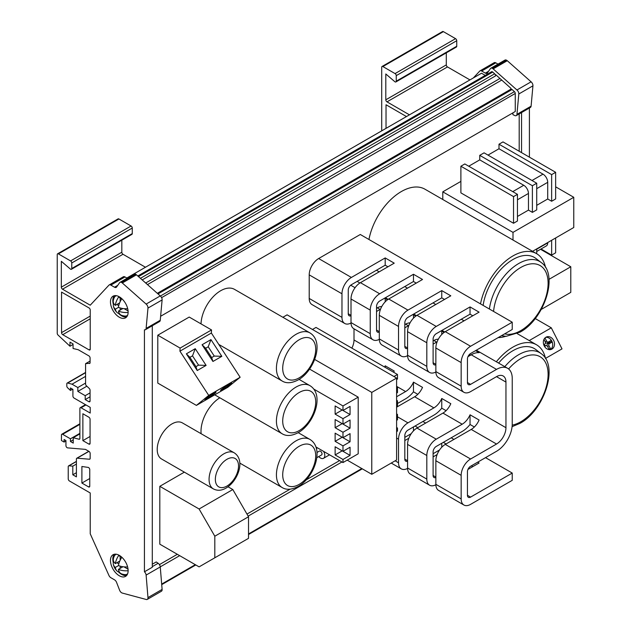 <?xml version="1.0" encoding="UTF-8"?>
<svg xmlns="http://www.w3.org/2000/svg" width="631" height="631" viewBox="0 0 631 631"><rect width="100%" height="100%" fill="white"/><g stroke="black" fill="none" stroke-linecap="round" stroke-linejoin="round"><path stroke-width="0.95" d="M316.967 452.474L319.357 451.094A2.216 1.278 60 0 1 320.469 451.204A2.216 1.278 60 0 1 321.913 453.153A2.216 1.278 60 0 1 321.573 454.927L316.77 457.704M318.726 456.576A6.113 3.534 -120 0 0 320.469 458.003A6.113 3.534 -120 0 0 323.522 458.303A6.113 3.534 -120 0 0 323.608 451.386M551.944 349.077A6.665 5.419 69.1 0 0 553.829 340.819A6.665 5.419 69.1 0 0 546.549 336.93A6.665 5.419 69.1 0 0 545.918 337.23A6.665 5.419 69.1 0 0 544.032 345.488A6.665 5.419 69.1 0 0 551.313 349.377A6.665 5.419 69.1 0 0 551.944 349.077M550.366 349.629A6.665 5.419 69.1 0 0 552.18 341.907A6.665 5.419 69.1 0 0 545.681 337.372M223.122 389.248A6.665 0.497 147 0 0 228.943 385.502A6.665 0.497 147 0 0 231.727 383.159A6.665 0.497 147 0 0 229.148 384.35A6.665 0.497 147 0 0 223.327 388.097A6.665 0.497 147 0 0 220.55 390.431A6.665 0.497 147 0 0 223.122 389.248M207.41 398.319A6.665 0.497 147 0 0 213.231 394.572A6.665 0.497 147 0 0 216.007 392.237A6.665 0.497 147 0 0 213.436 393.421A6.665 0.497 147 0 0 207.615 397.167A6.665 0.497 147 0 0 204.838 399.502A6.665 0.497 147 0 0 207.41 398.319M171.947 423.914A20.831 12.028 120 0 0 158.334 442.276A20.831 12.028 120 0 0 161.528 458.966L213.381 488.907A20.831 12.028 -60 0 1 210.194 472.209A20.831 12.028 -60 0 1 223.8 453.855A20.831 12.028 -60 0 1 234.219 452.821L182.367 422.888A20.831 12.028 120 0 0 171.947 423.914M219.817 397.775A27.78 16.035 120 0 0 201.123 433.718M309.963 332.916C324.784 341.97 314.135 370.973 298.297 379.878C291.774 383.254 286.403 383.632 282.183 381.029A27.78 16.035 -60 0 1 277.924 358.771A27.78 16.035 -60 0 1 296.073 334.296A27.78 16.035 -60 0 1 309.963 332.916L234.535 289.377A27.78 16.035 120 0 0 220.645 290.749A27.78 16.035 120 0 0 201.021 323.877M504.816 366.658A41.977 24.238 -60 0 1 518.658 354.717A41.977 24.238 -60 0 1 541.153 353.636L535.861 349.598A42.837 24.727 120 0 0 512.916 350.702A42.837 24.727 120 0 0 498.624 363.085M489.388 309.024A41.977 24.238 -60 0 1 518.658 263.553A41.977 24.238 -60 0 1 541.153 262.472L535.861 258.434A42.837 24.727 120 0 0 512.916 259.538A42.837 24.727 120 0 0 483.125 305.404M127.596 573.871A11.366 6.562 60 0 1 127.257 574.092A11.366 6.562 60 0 1 124.552 574.581A13.022 13.022 0 0 1 121.665 573.902A12.888 7.438 120 0 0 121.791 573.95A8.156 4.709 180 0 1 120.3 573.271A8.156 4.709 180 0 1 118.731 571.994A12.746 7.359 -60 0 1 116.94 570.937A12.746 7.359 -60 0 1 115.299 567.443A12.841 7.414 180 0 1 113.32 564.28A12.841 7.414 180 0 1 113.477 561.953A7.438 4.299 -60 0 1 113.296 559.531M119.298 575.764A12.502 7.217 60 0 1 111.135 564.753A12.502 7.217 60 0 1 113.052 554.736A12.502 7.217 60 0 1 119.298 555.359A12.502 7.217 60 0 1 127.462 566.37A12.502 7.217 60 0 1 125.545 576.387A12.502 7.217 60 0 1 119.298 575.764M126.618 575.511A12.502 7.217 60 0 1 121.657 574.407A12.502 7.217 60 0 1 118.51 571.923M113.288 562.671A12.502 7.217 60 0 1 114.337 554.247M116.246 295.671A11.366 6.562 -120 0 0 115.891 295.852A11.366 6.562 -120 0 0 114.108 297.95A13.022 13.022 0 0 0 113.32 300.466A12.841 7.414 180 0 0 115.299 305.38A12.746 7.359 120 0 1 118.731 296.87A8.156 4.709 180 0 0 120.3 298.14A8.156 4.709 180 0 0 121.791 298.826A12.888 7.438 -60 0 0 118.423 307.297A12.841 7.414 180 0 0 127.699 308.701M113.257 301.807A7.438 4.299 120 0 0 113.564 303.653A12.778 7.375 0 0 0 113.422 306.185A12.778 7.375 0 0 0 115.347 309.166A12.746 7.359 120 0 0 116.94 312.384A12.746 7.359 120 0 0 118.786 313.457A8.085 4.669 0 0 0 120.355 314.735A8.085 4.669 0 0 0 121.286 315.2M121.846 315.413A12.888 7.438 -60 0 1 121.665 315.35A13.022 13.022 0 0 0 124.552 316.028A11.366 6.562 -120 0 0 127.257 315.539A11.366 6.562 -120 0 0 127.596 315.319M121.822 240.182L121.822 252.226A1.664 0.962 -120 0 0 122.998 254.269L62.501 289.195A1.664 0.962 60 0 1 61.325 287.152L61.325 261.297L70.309 269.003A1.664 0.962 -120 0 0 70.585 269.2A1.664 0.962 -120 0 0 71.421 269.279A1.664 0.962 -120 0 0 71.768 268.514L132.265 233.588A1.664 0.962 60 0 1 131.918 234.353L71.421 269.279M89.752 478.519L81.896 483.054L81.896 466.498L88.159 467.405A1.664 0.962 60 0 1 88.569 467.555A1.664 0.962 60 0 1 89.752 469.598L89.752 486.233A1.664 0.962 60 0 1 89.405 486.99A1.664 0.962 60 0 1 88.569 486.911L89.752 486.233M65.947 440.998L64.094 442.063L64.094 439.515L65.947 440.58L65.947 445.667A1.664 0.962 -120 0 0 67.123 447.702A1.664 0.962 -120 0 0 67.588 447.868L85.461 449.375L88.987 451.41A1.664 0.962 60 0 1 90.162 453.452L90.162 458.39A1.664 0.962 60 0 1 89.815 459.147A1.664 0.962 60 0 1 89.444 459.226L90.067 458.863M119.298 296.799A12.502 7.217 -120 0 0 113.052 296.184A12.502 7.217 -120 0 0 111.135 306.201A12.502 7.217 -120 0 0 119.298 317.212A12.502 7.217 -120 0 0 125.545 317.835A12.502 7.217 -120 0 0 127.462 307.818A12.502 7.217 -120 0 0 119.298 296.799M114.337 295.694A12.502 7.217 -120 0 0 113.359 304.394M118.51 313.37A12.502 7.217 -120 0 0 121.657 315.855A12.502 7.217 -120 0 0 126.618 316.959M157.324 293.32L510.881 89.192A1.664 0.962 60 0 1 511.717 89.271A1.664 0.962 60 0 1 512.041 89.507L514.407 91.653A1.664 0.962 60 0 1 515.267 93.459L515.267 111.506L160.621 316.265M113.564 558.088A12.778 7.375 0 0 0 113.422 558.569A13.022 13.022 0 0 1 114.108 556.503A11.366 6.562 60 0 1 115.891 554.404A11.366 6.562 60 0 1 116.246 554.223M113.422 558.569A12.778 7.375 0 0 0 115.347 563.609A12.746 7.359 -60 0 1 118.786 555.343A8.085 4.669 0 0 0 120.355 556.613A8.085 4.669 0 0 0 121.846 557.291A12.888 7.438 120 0 0 118.47 565.526A12.778 7.375 0 0 0 127.62 566.914M545.523 267.394A47.222 27.267 120 0 0 536.524 253.615A47.222 27.267 120 0 0 512.916 255.957A47.222 27.267 120 0 0 480.514 303.897M498.135 337.617A47.222 27.267 120 0 0 505.731 336.307M536.524 253.615L424.963 189.205A47.222 27.267 120 0 0 401.348 191.548A47.222 27.267 120 0 0 368.946 239.488M376.51 270.21A47.222 27.267 120 0 0 377.74 270.999L379.199 271.835M545.523 358.558A47.222 27.267 120 0 0 536.524 344.778A47.222 27.267 120 0 0 512.916 347.121A47.222 27.267 120 0 0 496.345 361.768M317.33 447.765A6.113 3.534 -120 0 0 316.454 448.838M184.362 472.146L159.817 486.32L159.817 544.19L199.096 566.867L248.519 538.338L248.519 516.75L214.816 536.216L214.816 557.796M396.607 378.064L371.769 392.403L371.769 474.299L396.607 459.96L396.607 378.064L287.113 314.845L282.885 317.283M180.103 348.083L211.527 329.942L189.221 317.062L157.797 335.203L157.797 383.104L196.415 405.402L208.719 395.408L179.938 351.175L180.103 348.083L157.797 335.203M512.916 112.87L512.916 114.668L514.825 115.56A3.336 1.925 60 0 0 516.268 115.607L530.411 107.436A3.336 1.925 60 0 0 531.089 106.182L532.943 85.824A3.336 1.925 60 0 0 531.089 81.817L507.245 60.686L493.103 68.85L516.947 89.988A3.336 1.925 60 0 1 518.8 93.995L516.947 114.345A3.336 1.925 60 0 1 516.268 115.607M76.406 461.513L68.945 465.812A1.664 0.962 -120 0 0 68.574 465.891A1.664 0.962 -120 0 0 68.235 466.656L68.235 478.913A1.664 0.962 -120 0 0 69.41 480.956L90.233 492.977L90.233 533.802L108.934 575.44A3.336 1.925 60 0 0 110.859 577.712L114.519 579.826A3.336 1.925 -120 0 1 116.561 582.366L119.622 590.261A3.336 1.925 60 0 0 121.404 592.635L121.925 592.935A3.336 1.925 60 0 0 122.272 593.061L146.116 599.45A3.336 1.925 -120 0 0 147.291 599.395L161.433 591.231A3.336 1.925 -120 0 0 162.112 589.425L160.258 566.93A3.336 1.925 -120 0 0 158.136 563.27L156.228 561.953L152.3 564.217M159.414 564.627L177.311 554.294M246.973 514.076L290.094 489.183M306.193 479.883L339.581 460.606M519.195 151.266L519.195 113.911M354.007 328.83L354.007 339.975A13.33 7.698 -60 0 1 351.861 348.138M309.214 298.455A13.33 7.698 120 0 0 311.974 304.56L344.731 323.474A13.33 7.698 -60 0 1 341.97 317.369L341.97 293.778A13.33 7.698 -60 0 1 351.396 277.451L318.639 258.536A13.33 7.698 120 0 0 309.214 274.871L309.214 298.455L341.97 317.369M512.238 322.212L470.584 346.261A13.33 7.698 120 0 0 461.158 362.596L461.158 386.18A13.33 7.698 120 0 0 463.919 392.285A13.33 7.698 120 0 0 470.584 391.622L496.526 376.644A13.33 7.698 -60 0 1 503.191 375.989A13.33 7.698 -60 0 1 505.952 382.094L505.952 427.7A13.33 7.698 -60 0 1 496.526 444.035L470.584 459.013A13.33 7.698 120 0 0 461.158 475.34L461.158 498.924A13.33 7.698 120 0 0 463.919 505.029A13.33 7.698 120 0 0 470.584 504.366L512.238 480.325L512.238 473.061L470.584 497.11A4.441 2.563 -60 0 1 468.36 497.331A4.441 2.563 -60 0 1 467.445 495.296L467.445 471.712A4.441 2.563 -60 0 1 470.584 466.27L496.526 451.291A22.219 12.833 120 0 0 512.238 424.071L512.238 378.466A22.219 12.833 120 0 0 507.639 368.291A22.219 12.833 120 0 0 496.526 369.387L470.584 384.366A4.441 2.563 -60 0 1 468.36 384.587A4.441 2.563 -60 0 1 467.445 382.552L467.445 358.968A4.441 2.563 -60 0 1 470.584 353.526L512.238 329.477L512.238 322.212L360.293 234.487L318.639 258.536M460.89 181.389L442.788 191.832L442.788 199.499M555.643 237.974L555.643 252.81L551.644 255.121L551.644 240.277M536.721 248.898L536.721 253.733M517.459 220.992L513.531 223.264L513.531 196.612L517.459 194.348L517.459 220.992M532.39 212.371L532.39 185.727L536.721 183.227L536.721 209.878L532.39 212.371L528.462 210.107L517.459 216.457M513.531 223.264L460.89 192.865L460.89 166.221L464.81 163.95L517.459 194.348M460.89 166.221L513.531 196.612M532.39 185.727L479.741 155.336L484.072 152.836L536.721 183.227M417.801 394.336L413.479 391.835A22.219 12.833 -60 0 1 405.623 398.808L397.483 403.501M380.556 309.158L376.533 311.477M416.231 283.114L413.479 281.521L379.681 301.034A4.441 2.563 120 0 0 376.533 306.477L376.533 330.068A4.441 2.563 120 0 0 377.456 332.103A4.441 2.563 120 0 0 379.294 332.08M360.435 282.672A13.33 7.698 120 0 0 351.01 298.999L351.01 322.583A13.33 7.698 120 0 0 353.77 328.688L373.016 339.801A13.33 7.698 -60 0 1 370.247 333.696L370.247 310.113A13.33 7.698 -60 0 1 379.681 293.778L360.435 282.672L394.233 263.159L385.194 257.937L351.396 277.451M379.302 339.352A13.33 7.698 -60 0 1 373.016 339.801M410.047 322.883A13.33 7.698 120 0 0 405.623 324.16L404.818 324.626M396.607 396.749L405.623 391.551A13.33 7.698 120 0 0 413.479 382.141L422.518 387.363A13.33 7.698 -60 0 1 414.662 396.765L396.607 407.192M446.085 410.663L441.763 408.17A22.219 12.833 -60 0 1 433.899 415.135L407.965 430.113A4.441 2.563 120 0 0 404.818 435.556L404.818 459.139A4.441 2.563 120 0 0 405.741 461.174A4.441 2.563 120 0 0 407.571 461.151M408.841 325.486L404.818 327.805M444.516 299.441L441.763 297.856L407.965 317.369A4.441 2.563 120 0 0 404.818 322.812L404.818 346.395A4.441 2.563 120 0 0 405.741 348.43A4.441 2.563 120 0 0 407.571 348.407M388.72 298.999A13.33 7.698 120 0 0 379.294 315.326L379.294 338.918A13.33 7.698 120 0 0 382.055 345.023L401.292 356.129A13.33 7.698 -60 0 1 398.532 350.024L398.532 326.44A13.33 7.698 -60 0 1 407.965 310.113L388.72 298.999L422.518 279.486L413.479 274.264L379.681 293.778M407.579 355.679A13.33 7.698 -60 0 1 401.292 356.129M438.332 339.21A13.33 7.698 120 0 0 433.899 340.495L433.103 340.953M407.579 468.423A13.33 7.698 -60 0 1 401.292 468.872A13.33 7.698 -60 0 1 398.532 462.768L398.532 439.184A13.33 7.698 -60 0 1 407.965 422.857L433.899 407.878A13.33 7.698 120 0 0 441.763 398.476L450.802 403.69A13.33 7.698 -60 0 1 442.946 413.1L417.004 428.07A13.33 7.698 120 0 0 407.571 444.405L407.571 467.989A13.33 7.698 120 0 0 410.339 474.094L429.577 485.207A13.33 7.698 -60 0 1 426.816 479.103L426.816 455.511A13.33 7.698 -60 0 1 436.242 439.184L462.184 424.206A13.33 7.698 120 0 0 470.04 414.804L479.087 420.025A13.33 7.698 -60 0 1 471.223 429.427L445.289 444.405A13.33 7.698 120 0 0 435.855 460.733L435.855 484.316A13.33 7.698 120 0 0 438.616 490.421L463.919 505.029M474.362 426.99L470.04 424.497A22.219 12.833 -60 0 1 462.184 431.462L436.242 446.44A4.441 2.563 120 0 0 433.103 451.883L433.103 475.474A4.441 2.563 120 0 0 434.025 477.509A4.441 2.563 120 0 0 435.855 477.486M437.117 341.813L433.103 344.132M472.8 315.776L470.04 314.183L436.242 333.696A4.441 2.563 120 0 0 433.103 339.139L433.103 362.73A4.441 2.563 120 0 0 434.025 364.757A4.441 2.563 120 0 0 435.855 364.734M417.004 315.326A13.33 7.698 120 0 0 407.571 331.661L407.571 355.245A13.33 7.698 120 0 0 410.339 361.35L429.577 372.456A13.33 7.698 -60 0 1 426.816 366.359L426.816 342.767A13.33 7.698 -60 0 1 436.242 326.44L417.004 315.326L450.802 295.813L441.763 290.599L407.965 310.113M435.863 372.006A13.33 7.698 -60 0 1 429.577 372.456M435.863 484.758A13.33 7.698 -60 0 1 429.577 485.207M475.569 350.647L479.087 352.682A22.219 12.833 120 0 0 471.223 354.78L467.965 356.665M470.584 346.261L445.289 331.661A13.33 7.698 120 0 0 435.855 347.989L435.855 371.572A13.33 7.698 120 0 0 438.616 377.677L463.919 392.285M473.329 77.96L479.765 71.058A3.336 1.925 60 0 1 480.025 70.853A3.336 1.925 60 0 1 481.69 71.019L485.349 73.125A3.336 1.925 -120 0 0 487.014 73.291A3.336 1.925 -120 0 0 487.392 72.944L490.453 68.59A3.336 1.925 60 0 1 490.823 68.243A3.336 1.925 60 0 1 492.235 68.274L492.756 68.574A3.336 1.925 60 0 1 493.103 68.85M443.38 31.629L382.883 66.563A1.664 0.962 -120 0 0 382.055 66.476L442.552 31.55A1.664 0.962 60 0 1 443.38 31.629L455.558 38.665A1.664 0.962 60 0 1 456.741 40.707L456.741 46.252A1.664 0.962 60 0 1 456.394 47.017L395.897 81.943A1.664 0.962 -120 0 0 396.244 81.186L456.741 46.252M446.298 52.846L446.298 64.89A1.664 0.962 -120 0 0 447.474 66.933L469.953 79.908M493.899 62.895A3.336 1.925 60 0 1 494.168 62.69A3.336 1.925 60 0 1 495.832 62.848L498.001 64.102M490.823 68.243L504.966 60.079A3.336 1.925 60 0 1 506.377 60.111L506.89 60.402A3.336 1.925 60 0 1 507.245 60.686M529.409 157.158L529.409 108.011M447.474 66.933L386.977 101.859L409.456 114.834M386.977 101.859A1.664 0.962 60 0 1 385.801 99.816L446.298 64.89M395.897 81.943A1.664 0.962 -120 0 1 394.785 81.667L385.801 73.961L385.801 99.816M456.741 40.707L396.244 75.633L396.244 81.186M396.244 75.633A1.664 0.962 -120 0 0 395.061 73.59L455.558 38.665M382.883 66.563L395.061 73.59M382.055 66.476A1.664 0.962 -120 0 0 381.708 67.241L381.708 130.854M406.474 116.554L386.03 104.754L386.03 128.361M485.271 75.389L481.532 73.22L126.831 278.003M491.375 71.934A1.664 0.962 60 0 1 491.565 71.753A1.664 0.962 60 0 1 492.716 72.068L494.641 73.811A1.664 0.962 60 0 1 495.461 75.957L495.792 74.75L510.936 88.332L510.668 89.318M128.14 570.724A12.841 7.414 180 0 1 118.423 569.367A12.888 7.438 120 0 0 121.665 573.902M81.896 483.054L88.569 486.911M90.225 349.195A1.664 0.962 60 0 1 89.878 349.96A1.664 0.962 60 0 1 89.05 349.874L90.225 349.195L90.225 310.002A1.664 0.962 60 0 0 89.05 307.96L61.546 292.09L61.546 332.64L90.225 316.084M90.225 318.805L62.729 334.682L89.05 349.874M62.729 334.682A1.664 0.962 60 0 1 61.546 332.64M85.974 404.944L81.06 407.776L90.209 413.06L90.209 407.389L74.079 398.074A1.664 0.962 -120 0 1 72.904 396.039L72.904 389.39L70.435 387.97L70.435 390.447L67.635 387.82A1.664 0.962 -120 0 1 66.807 386.046L66.807 383.845A1.664 0.962 -120 0 1 67.146 383.088A1.664 0.962 -120 0 1 67.675 383.033L72.029 384.192L77.834 387.544L77.834 391.409L85.209 395.676L85.209 399.581L88.884 401.695L90.059 401.016L90.059 390.21A1.664 0.962 60 0 0 89.231 388.436L86.408 385.793A1.664 0.962 -120 0 1 85.579 384.011L85.579 363.661L89.933 363.235M81.06 407.776A1.664 0.962 -120 0 0 80.232 407.697A1.664 0.962 -120 0 0 79.885 408.454L79.885 438.427A1.664 0.962 60 0 1 79.538 439.184A1.664 0.962 60 0 1 79.017 439.231L79.845 438.758M79.885 424.34L62.635 434.302L70.435 438.805L70.435 441.479L73.243 443.104L73.243 437.709L79.017 439.231M62.635 434.302A1.664 0.962 -120 0 0 61.799 434.223A1.664 0.962 -120 0 0 61.452 434.988L61.452 440.541L64.094 442.063M88.916 451.37L77.116 458.185L89.444 459.226M77.116 458.185A1.664 0.962 -120 0 0 76.745 458.256A1.664 0.962 -120 0 0 76.406 459.021L76.406 476.87L72.802 474.788L72.802 466.143L68.945 465.812M147.291 599.395A3.336 1.925 -120 0 0 147.969 597.589L146.116 575.093A3.336 1.925 -120 0 0 144.436 571.789L144.436 329.808A3.336 1.925 60 0 0 145.438 329.697A3.336 1.925 60 0 0 146.116 328.435L147.969 308.086A3.336 1.925 60 0 0 146.116 304.079L122.272 282.948A3.336 1.925 -120 0 0 121.925 282.664L136.067 274.501A3.336 1.925 60 0 1 136.414 274.785L160.258 295.915L146.116 304.079M121.404 282.373A3.336 1.925 -120 0 0 120 282.333L134.143 274.17A3.336 1.925 60 0 1 135.547 274.201L121.404 282.373L121.925 282.664M120 282.333A3.336 1.925 -120 0 0 119.622 282.688L116.561 287.042A3.336 1.925 60 0 1 116.183 287.389A3.336 1.925 60 0 1 114.519 287.223L110.859 285.109A3.336 1.925 -120 0 0 109.195 284.952A3.336 1.925 -120 0 0 108.934 285.157L90.233 305.199L62.501 289.195M118.904 218.965L58.407 253.891A1.664 0.962 -120 0 0 57.579 253.812L118.076 218.886A1.664 0.962 60 0 1 118.904 218.965L131.082 226.001A1.664 0.962 60 0 1 132.265 228.036L71.768 262.969L71.768 268.514M71.768 262.969A1.664 0.962 -120 0 0 70.585 260.926L131.082 226.001M58.407 253.891L70.585 260.926M57.579 253.812A1.664 0.962 -120 0 0 57.232 254.577L57.232 333.294A1.664 0.962 -120 0 0 58.06 335.069L69.986 346.238L69.986 342.136L73.062 343.911L73.062 348.501L78.197 349.716L88.892 355.892A1.664 0.962 60 0 1 90.075 357.935L90.075 362.675A1.664 0.962 60 0 1 89.728 363.44A1.664 0.962 60 0 1 89.444 363.511M90.059 401.016A1.664 0.962 60 0 1 89.712 401.781A1.664 0.962 60 0 1 88.884 401.695M88.884 417.217L82.874 413.755L82.874 440.619L88.884 444.09L90.059 443.404L90.059 419.26A1.664 0.962 60 0 0 88.884 417.217M90.059 443.404A1.664 0.962 60 0 1 89.712 444.169A1.664 0.962 60 0 1 88.884 444.09M132.265 228.036L132.265 233.588M122.998 254.269L145.469 267.244M160.25 566.867L179.669 555.651M248.157 516.119L341.939 461.971M506.377 60.111L492.235 68.274M492.756 68.574L506.89 60.402M521.553 152.623L521.553 112.547M152.3 325.738L152.3 567.253L144.436 571.789M135.547 274.201L136.067 274.501M123.077 276.993A3.336 1.925 60 0 1 123.337 276.78A3.336 1.925 60 0 1 125.001 276.946L127.17 278.2M160.258 295.915A3.336 1.925 60 0 1 162.112 299.922L160.258 320.272A3.336 1.925 60 0 1 159.58 321.534L145.438 329.697M516.947 89.988L531.089 81.817M73.062 344.463L69.986 346.238M90.075 361.066L85.579 363.661M90.059 396.781L85.209 399.581M90.059 392.876L85.209 395.676M86.849 386.204L77.834 391.409M85.579 383.072L77.834 387.544M85.579 376.368L72.029 384.192M72.581 389.209L70.435 390.447M79.885 433.876L73.243 437.709M73.243 439.862L70.435 441.479M79.885 433.355L70.435 438.805M76.406 472.714L72.802 474.788M76.406 464.061L72.802 466.143M90.059 436.471L82.874 440.619M121.665 315.35A12.888 7.438 -60 0 1 118.47 311.083A12.778 7.375 0 0 0 128.132 312.432M124.118 308.669L128.085 310.965M122.895 308.527L118.47 311.083M119.22 313.213L118.786 313.457M120.158 307.928L120.158 310.105M118.518 307.336L115.347 309.166M116.861 304.481L118.754 305.578M119.63 302.888L115.299 305.38M120.158 298.061L120.158 301.673M128.054 569.194L124.039 566.875M122.95 566.748L118.423 569.367M119.196 571.725L118.731 571.994M120.158 568.357L120.158 566.133M118.565 565.565L115.299 567.443M118.817 563.862L116.861 562.734M119.795 561.038L115.347 563.609M120.158 560.225L120.158 556.495M211.527 329.942L211.361 333.026L240.143 377.267L227.838 387.26L196.415 405.402M545.492 358.416L562.008 348.88L551.297 327.828L535.222 318.545M529.228 340.566L551.297 327.828M211.361 333.026L179.938 351.175M240.143 377.267L208.719 395.408M212.947 361.46L221.828 356.334L210.951 339.62L202.07 344.747L212.947 361.46L211.669 357.564L214.256 356.065L208.214 346.782L205.627 348.273L211.669 357.564M197.235 370.531L206.116 365.404L195.239 348.691L186.358 353.817L197.235 370.531L195.949 366.635L198.544 365.136L192.502 355.852L189.907 357.351L195.949 366.635M189.907 357.351L186.358 353.817M192.502 355.852L195.239 348.691M198.544 365.136L206.116 365.404M205.627 348.273L202.07 344.747M208.214 346.782L210.951 339.62M214.256 356.065L221.828 356.334M544.529 346.443L545.697 345.772A1.664 1.357 -110.9 0 1 547.629 346.569L549.112 349.495L550.469 348.714L548.986 345.788A1.664 1.357 -110.9 0 1 549.404 343.627L551.47 342.436L550.603 340.732L548.544 341.923A1.664 1.357 -110.9 0 1 546.612 341.119L545.121 338.2L544.427 338.595M543.969 339.375L545.255 341.907A1.664 1.357 -110.9 0 1 544.829 344.069L543.733 344.7M544.151 345.741L544.214 345.701A2.264 1.838 -110.9 0 1 545.137 345.512L546.367 345.63M545.097 343.848L544.261 344.763A2.264 1.838 -110.9 0 1 543.89 345.054L543.859 345.07M544.096 339.131L545.121 338.2M547.148 345.969A2.264 1.838 -110.9 0 1 547.929 343.564L549.569 342.609L549.238 341.97L547.598 342.917A2.264 1.838 -110.9 0 1 545.444 342.475M549.238 341.97L550.603 340.732M549.569 342.609L551.47 342.436M548.796 348.872L550.469 348.714M541.248 309.427L570.787 292.366L570.787 266.763L540.515 249.284M570.787 266.763L549.002 279.344M512.238 473.061L485.523 457.641M453.941 439.405L451.189 437.811M425.657 423.078L422.904 421.484M397.372 406.75L396.978 406.522M415.048 426.02L417.801 427.613M408.841 438.229L404.818 440.548M443.333 442.355L446.085 443.94M437.117 454.565L433.103 456.883M477.667 462.176L479.087 462.996L467.965 469.417M384.184 298.439A22.219 12.833 -60 0 1 385.194 298.471L387.489 299.796M412.469 314.766A22.219 12.833 -60 0 1 413.479 314.798L415.774 316.131M440.753 331.094A22.219 12.833 -60 0 1 441.763 331.133L444.058 332.458M387.947 266.787L385.194 265.194L351.396 284.707A4.441 2.563 120 0 0 348.249 290.15L348.249 313.741A4.441 2.563 120 0 0 349.172 315.776A4.441 2.563 120 0 0 351.01 315.752M445.289 331.661L479.087 312.148L470.04 306.926L436.242 326.44M351.017 323.025A13.33 7.698 -60 0 1 344.731 323.474M381.763 306.556A13.33 7.698 120 0 0 377.338 307.833L376.533 308.299M468.849 356.16A13.33 7.698 120 0 0 468.344 355.908M384.61 367.053A13.33 7.698 120 0 0 385.194 365.814L394.233 371.036A13.33 7.698 -60 0 1 393.657 372.266M472.8 466.625L471.389 465.804M439.531 449.99L433.103 453.697M411.246 433.655L404.818 437.37M470.04 424.497L470.04 414.804M470.04 355.466L470.04 353.888M470.04 314.183L470.04 306.926M441.763 408.17L441.763 398.476M441.763 447.229L441.763 443.262M441.763 334.485L441.763 331.133M441.763 297.856L441.763 290.599M413.479 391.835L413.479 382.141M413.479 430.902L413.479 426.927M413.479 318.158L413.479 314.798M413.479 281.521L413.479 274.264M385.194 367.384L385.194 365.814M385.194 301.823L385.194 298.471M385.194 265.194L385.194 257.937M371.769 392.403L314.664 359.433M309.584 369.088L358.203 397.159L358.203 453.792L342.98 462.57L342.98 459.471L350.055 455.385L350.055 447.221L342.98 451.307L335.124 446.772L335.124 454.935L342.98 459.471M371.769 474.299L347.216 460.125M335.124 414.11L342.98 418.645L350.055 414.559L350.055 406.396L342.98 410.481L335.124 405.946L335.124 414.11L342.199 410.024L350.055 414.559M342.98 410.481L342.98 405.946L313.765 389.075M315.91 446.945L342.98 462.57M342.98 451.307L342.98 445.865L350.055 441.779L350.055 433.615L342.98 437.693L335.124 433.158L335.124 441.329L342.98 445.865M342.98 437.693L342.98 432.251L350.055 428.173L350.055 420.009L342.98 424.087L335.124 419.552L335.124 427.715L342.98 432.251M342.98 424.087L342.98 418.645M358.203 397.159L342.98 405.946M396.607 379.523L397.483 379.018L397.483 374.475L393.941 376.526M397.483 374.475L315.997 327.434L312.455 329.477M396.607 387.686L397.483 387.182L397.483 392.624L396.607 393.129M396.607 428.512L397.483 428.007L397.483 431.107L396.607 431.612M396.607 414.898L397.483 414.393L397.483 419.836L396.607 420.341M396.607 401.292L397.483 400.788L397.483 406.23L396.607 406.735M396.607 386.677L397.483 387.182M396.607 400.283L397.483 400.788M396.607 413.889L397.483 414.393M396.607 427.502L397.483 428.007M532.532 251.312L573.768 227.507L573.768 197.29L555.643 186.823M551.644 201.257L551.644 174.613L555.643 172.302L555.643 198.946L551.644 201.257L547.716 198.986L536.721 205.335M573.768 197.29L513.003 232.374L442.788 191.832M513.003 232.374L513.003 240.04M551.644 255.121L541.027 248.985M555.643 172.302L502.994 141.912L498.995 144.215L498.995 148.75L543.007 174.156A6.665 3.849 60 0 1 547.716 182.32L536.721 188.677M468.738 166.221L479.741 159.872L479.741 155.336M488 155.1L498.995 148.75M551.644 174.613L498.995 144.215M547.716 242.549L547.716 242.872A6.665 3.849 60 0 1 546.336 245.924L536.721 251.477M547.716 198.986L547.716 182.32M479.741 159.872L523.746 185.277A6.665 3.849 60 0 1 528.462 193.441L517.459 199.79M528.462 210.107L528.462 193.441M335.124 454.935L342.199 450.849L350.055 455.385M335.124 441.329L342.199 437.244L350.055 441.779M335.124 427.715L342.199 423.638L350.055 428.173M214.816 536.216L199.096 508.996L232.807 489.538L228.028 486.777M232.807 489.538L248.519 516.75M199.096 508.996L159.817 486.32M299.212 339.738A23.331 13.472 120 0 0 282.712 368.315A23.331 13.472 120 0 0 299.212 377.843A23.331 13.472 120 0 0 315.713 349.266A23.331 13.472 120 0 0 299.212 339.738M309.963 385.667C324.784 394.722 314.135 423.724 298.297 432.629C291.774 436.005 286.403 436.384 282.183 433.781A27.78 16.035 -60 0 1 277.924 411.522A27.78 16.035 -60 0 1 296.073 387.048A27.78 16.035 -60 0 1 309.963 385.667L299.094 379.397M299.212 392.49A23.331 13.472 120 0 0 282.712 421.066A23.331 13.472 120 0 0 299.212 430.594A23.331 13.472 120 0 0 315.713 402.018A23.331 13.472 120 0 0 299.212 392.49M226.947 459.297A16.39 9.465 120 0 0 215.352 479.371A16.39 9.465 120 0 0 226.947 486.059A16.39 9.465 120 0 0 238.534 465.986A16.39 9.465 120 0 0 226.947 459.297M309.963 439.444C324.784 448.499 314.135 477.501 298.297 486.398C291.774 489.774 286.403 490.161 282.183 487.558A27.78 16.035 -60 0 1 277.924 465.299A27.78 16.035 -60 0 1 296.073 440.824A27.78 16.035 -60 0 1 309.963 439.444L298.218 432.669M299.212 446.267A23.331 13.472 120 0 0 282.712 474.843A23.331 13.472 120 0 0 299.212 484.363A23.331 13.472 120 0 0 315.713 455.787A23.331 13.472 120 0 0 299.212 446.267M504.65 333.854A38.665 22.322 120 0 0 520.772 330.62A38.665 22.322 120 0 0 548.11 283.264A38.665 22.322 120 0 0 520.772 267.481A38.665 22.322 120 0 0 493.576 311.446M512.214 425.136A38.665 22.322 120 0 0 520.772 421.776A38.665 22.322 120 0 0 548.11 374.428A38.665 22.322 120 0 0 520.772 358.637A38.665 22.322 120 0 0 508.61 368.954M379.294 331.661L376.533 330.068M370.247 310.113L351.01 298.999M370.247 333.696L351.01 322.583M405.623 391.551L396.607 386.346M407.571 460.733L404.818 459.139M407.571 347.989L404.818 346.395M398.532 326.44L379.294 315.326M398.532 350.024L379.294 338.918M433.899 407.878L414.662 396.765M407.965 422.857L397.483 416.807M398.532 439.184L396.607 438.072M398.532 462.768L395.14 460.811M435.855 477.06L433.103 475.474M435.855 364.316L433.103 362.73M426.816 342.767L407.571 331.661M426.816 366.359L407.571 355.245M462.184 424.206L442.946 413.1M436.242 439.184L417.004 428.07M426.816 455.511L407.571 444.405M426.816 479.103L407.571 467.989M470.584 497.11L467.445 495.296M496.526 369.387L471.223 354.78M470.584 384.366L467.445 382.552M461.158 362.596L435.855 347.989M461.158 386.18L435.855 371.572M496.526 444.035L471.223 429.427M470.584 459.013L445.289 444.405M461.158 475.34L435.855 460.733M461.158 498.924L435.855 484.316M161.67 584.093L195.302 564.682M248.519 533.952L361.808 468.549M493.142 68.882L507.285 60.718M488.568 71.271L485.349 73.125M495.832 62.848L481.69 71.019M515.267 93.459L161.599 297.643M136.414 274.785L122.272 282.948M136.454 274.816L122.311 282.98M117.737 285.362L114.519 287.223M125.001 276.946L110.859 285.109M158.136 563.27L152.3 566.638M160.258 566.93L146.116 575.093M162.112 589.425L147.969 597.589M162.112 299.922L147.969 308.086M160.258 320.272L146.116 328.435M516.947 114.345L531.089 106.182M518.8 93.995L532.943 85.824M512.041 89.507L157.995 293.912M160.4 296.042L514.407 91.653M140.413 278.326L494.641 73.811M492.716 72.068L138.465 276.599M495.461 75.957L142.196 279.912M499.949 78.473L145.69 283.003M501.724 80.074L147.48 284.597M61.325 287.152L121.822 252.226M85.579 372.7L67.675 383.033M544.214 345.701L545.697 345.772M543.89 345.054L544.829 344.069M545.168 341.742L546.612 341.119M547.598 342.917L548.544 341.923M547.929 343.564L549.404 343.627M547.534 346.411L548.986 345.788M355.064 287.712L350.702 285.196M351.01 315.326L348.249 313.741M341.97 293.778L309.214 274.871M505.952 382.094L496.526 376.652M436.66 342.081L433.899 340.495M408.375 325.754L405.623 324.16M380.091 309.427L377.338 307.833M505.952 427.7L354.007 339.975M532.004 180.505L543.007 174.156M512.751 191.627L523.746 185.277M536.721 249.221L547.716 242.872M323.522 458.303L329.556 454.825M213.381 488.907C217.356 490.942 221.568 490.673 226.024 488.094C237.674 481.366 245.901 460.393 234.219 452.821M282.183 487.558L239.804 463.091M282.183 433.781L214.721 394.832M282.183 381.029L218.776 344.423M501.432 335.716L506.165 336.315L520.078 332.143C544.111 319.325 559.161 274.832 541.153 262.472M512.088 426.674L520.078 423.306C544.111 410.489 559.161 365.996 541.153 353.636M113.422 306.185A13.022 13.022 0 0 0 116.94 312.384M113.32 564.28A13.022 13.022 0 0 0 116.94 570.937M464.045 320.824L461.293 319.239M435.761 304.497L433.008 302.904M407.484 288.17L404.723 286.577M401.292 468.872L391.236 463.067M536.524 344.778L517.223 333.633M494.168 62.69L480.025 70.853M123.337 276.78L109.195 284.952M491.565 71.753L137.795 275.999M362.297 468.833L248.519 534.52M195.791 564.958L161.717 584.637M88.797 451.299L76.745 458.256M85.485 404.66L80.232 407.697M85.579 372.448L67.146 383.088M76.406 461.371L68.574 465.891M79.885 423.78L61.799 434.223M507.639 368.291L476.326 350.213M444.752 331.985L441.984 330.384M416.468 315.658L413.699 314.057M388.183 299.323L385.415 297.722M359.899 282.996L357.13 281.394"/></g></svg>
